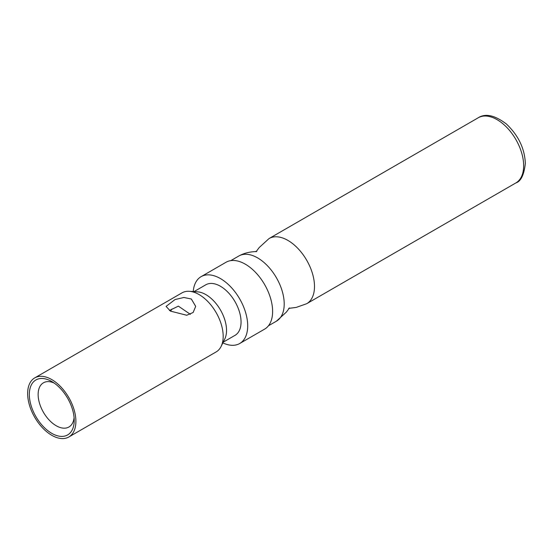 <?xml version="1.0" encoding="UTF-8"?>
<svg xmlns="http://www.w3.org/2000/svg" width="553" height="553" viewBox="0 0 553 553"><rect width="100%" height="100%" fill="white"/><g stroke="black" fill="none" stroke-linecap="round" stroke-linejoin="round"><path stroke-width="0.83" d="M239.712 343.51A38.599 22.286 60 0 0 247.703 325.835A38.599 22.286 -120 0 0 230.857 286.993A38.599 22.286 -120 0 0 201.112 276.652L226.018 262.267A38.599 22.286 -120 0 1 255.763 272.608A38.599 22.286 -120 0 1 272.615 311.457A38.599 22.286 60 0 1 264.617 329.125L239.712 343.51A38.599 22.286 60 0 1 222.859 342.881M201.112 276.652A38.599 22.286 -120 0 0 193.225 291.555M223.212 342.169L235.004 335.36A29.191 16.853 60 0 0 241.053 321.998A29.191 16.853 -120 0 0 228.306 292.62A29.191 16.853 -120 0 0 205.813 284.795L194.02 291.611M189.299 291.3A34.113 19.694 -120 0 1 223.184 336.328A34.113 19.694 60 0 1 221.117 346.413L224.767 339.01A29.191 16.853 60 0 0 226.536 330.376A29.191 16.853 -120 0 0 197.539 291.839L189.299 291.3A34.113 19.694 -120 0 0 182.006 292.862L34.715 377.899A34.113 19.694 -120 0 0 27.65 393.515A34.113 19.694 60 0 0 42.54 427.842A34.113 19.694 60 0 0 68.828 436.988A34.113 19.694 60 0 0 75.892 421.365A34.113 19.694 -120 0 0 61.003 387.038A34.113 19.694 -120 0 0 34.715 377.899M221.117 346.413A34.113 19.694 60 0 1 216.119 351.943L68.828 436.988M170.414 311.09L166.08 306.39L175.052 299.553L183.859 297.479L191.345 299.007L195.686 306.39L193.128 312.507L186.714 315.258L170.414 311.09M74.213 420.398A31.735 18.325 -120 0 0 51.775 381.529A31.735 18.325 -120 0 0 29.33 394.489A31.735 18.325 60 0 0 51.775 433.352A31.735 18.325 60 0 0 74.213 420.398M54.09 383.008A25.507 14.731 -120 0 0 43.417 382.807A25.507 14.731 -120 0 0 38.136 394.489A25.507 14.731 60 0 0 49.272 420.156A25.507 14.731 60 0 0 68.925 426.992A25.507 14.731 60 0 0 74.088 417.646M190.377 314.339L178.37 306.141L169.425 310.482M172.142 308.94A25.507 14.731 -120 0 0 170.573 311.18M478.234 117.775A37.625 21.726 -120 0 1 507.232 127.861A37.625 21.726 -120 0 1 523.656 165.72A37.625 21.726 60 0 1 515.859 182.946C520.926 181.315 524.092 174.789 525.35 163.363C524.679 148.481 518.348 135.347 506.354 123.969C494.783 115.204 485.41 113.144 478.234 117.775L269.076 238.537A37.625 21.726 -120 0 1 298.074 248.615A37.625 21.726 -120 0 1 314.498 286.482A37.625 21.726 60 0 1 306.701 303.708L296.159 307.427L288.707 308.374M256.806 251.345L254.677 251.622C252.707 251.85 246.223 251.94 238.785 256.025A37.625 21.726 -120 0 1 267.783 266.104A37.625 21.726 -120 0 1 284.207 303.97A37.625 21.726 60 0 1 276.41 321.189L268.44 325.793M515.859 182.946L306.701 303.708M289.468 307.924L286.392 312.079L276.41 321.189M256.039 251.788L259.198 247.544L269.076 238.537M238.785 256.025L230.815 260.629"/></g></svg>
